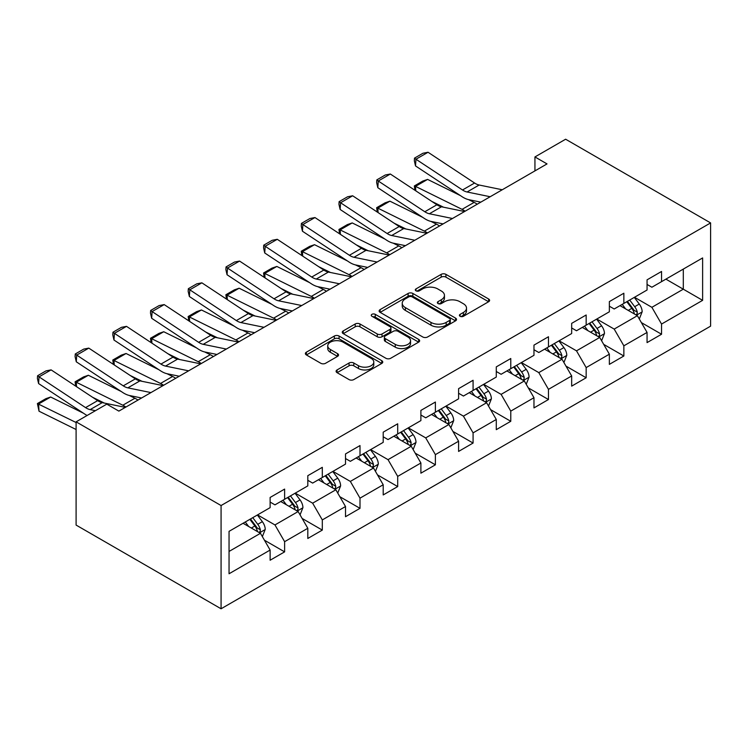 <?xml version="1.0" encoding="UTF-8"?>
<svg xmlns="http://www.w3.org/2000/svg" width="748" height="748" viewBox="0 0 748 748"><rect width="100%" height="100%" fill="white"/><g stroke="black" fill="none" stroke-linecap="round" stroke-linejoin="round"><path stroke-width="1.12" d="M460.104 316.282A2.347 1.356 0 0 0 463.423 316.282L488.622 301.734A3.357 1.935 0 0 0 489.603 300.369A3.357 1.935 0 0 0 488.622 299.004L445.93 274.357A3.357 1.935 0 0 0 441.189 274.357L415.991 288.906A2.347 1.356 0 0 0 415.308 289.859A2.347 1.356 0 0 0 415.991 290.822A2.347 1.356 0 0 0 419.31 290.822L422.573 288.934A10.734 6.199 0 0 1 437.748 288.934L441.311 290.991A10.734 6.199 0 0 1 444.452 295.366A10.734 6.199 0 0 1 441.311 299.752L438.048 301.631A2.347 1.356 0 0 0 437.365 302.594A2.347 1.356 0 0 0 438.048 303.557A2.347 1.356 0 0 0 441.367 303.557L444.63 301.668A10.734 6.199 0 0 1 459.805 301.668L463.367 303.725A10.734 6.199 0 0 1 466.509 308.101A10.734 6.199 0 0 1 463.367 312.486L460.104 314.366A2.347 1.356 0 0 0 459.422 315.329A2.347 1.356 0 0 0 460.104 316.282L460.104 314.366M337.077 369.933A3.357 1.935 0 0 0 336.095 371.298A3.357 1.935 0 0 0 337.077 372.663L349.054 379.582A3.357 1.935 0 0 0 353.795 379.582L381.779 363.425A3.357 1.935 0 0 0 382.761 362.051A3.357 1.935 0 0 0 381.779 360.686L339.087 336.039A3.357 1.935 0 0 0 334.347 336.039L306.362 352.196A3.357 1.935 0 0 0 305.38 353.57A3.357 1.935 0 0 0 306.362 354.935L320.827 363.285A3.357 1.935 0 0 0 325.567 363.285L337.544 356.375A3.357 1.935 0 0 0 338.526 355.001A3.357 1.935 0 0 0 337.544 353.636L330.373 349.494A8.976 5.18 0 0 1 327.746 345.828A8.976 5.18 0 0 1 333.281 341.041A8.976 5.18 0 0 1 343.061 342.163L371.167 358.395A8.976 5.18 0 0 1 373.794 362.051A8.976 5.18 0 0 1 368.259 366.838A8.976 5.18 0 0 1 358.479 365.716L353.795 363.014A3.357 1.935 0 0 0 349.054 363.014L337.077 369.933L337.077 372.663M710.6 222.923L565.628 139.222L534.942 156.94L547.022 163.915L118.867 411.11L106.786 404.135L76.1 421.844L221.071 505.545L710.6 222.923L710.6 326.156L221.071 608.779L221.071 505.545M422.807 336.993A3.357 1.935 0 0 0 427.557 336.993L455.541 320.836A3.357 1.935 0 0 0 456.523 319.471A3.357 1.935 0 0 0 455.541 318.106L412.849 293.45A3.357 1.935 0 0 0 408.109 293.45L380.124 309.616A3.357 1.935 0 0 0 379.133 310.981A3.357 1.935 0 0 0 380.124 312.346L422.807 336.993M372.878 316.797A2.347 1.356 0 0 1 375.262 317.124L375.262 314.338L418.656 339.396A3.357 1.935 0 0 1 419.637 340.761A3.357 1.935 0 0 1 418.656 342.135L390.671 358.292A3.357 1.935 0 0 1 385.931 358.292L343.239 333.645L343.239 330.906A3.357 1.935 0 0 0 342.257 332.271A3.357 1.935 0 0 0 343.239 333.645M343.239 330.906L355.216 323.987A3.357 1.935 0 0 1 359.956 323.987L377.273 333.982A3.357 1.935 0 0 0 382.013 333.982L389.96 329.401A3.357 1.935 0 0 0 390.942 328.026A3.357 1.935 0 0 0 389.96 326.661L371.934 316.254A2.347 1.356 0 0 1 371.251 315.291A2.347 1.356 0 0 1 372.7 314.038A2.347 1.356 0 0 1 375.262 314.338M264.446 540.215L284.623 551.865L284.623 541.683L307.811 528.284L307.811 538.466L322.313 530.098L322.313 519.916L345.511 506.527L345.511 516.709L360.003 508.341L360.003 498.159L383.2 484.76L383.2 494.942L397.702 486.574L397.702 476.392L420.89 463.003L420.89 473.185L435.392 464.817L435.392 454.634L458.589 441.236L458.589 451.427L473.082 443.05L473.082 432.868L496.279 419.478L496.279 429.661L510.781 421.292L510.781 411.11L533.969 397.712L533.969 407.903L548.471 399.526L548.471 389.343L571.668 375.954L571.668 386.136L586.161 377.768L586.161 367.586L609.358 354.187L609.358 364.379L623.86 356.001L623.86 345.819L647.057 332.43L647.057 342.612L661.55 334.244L661.55 324.062L702.624 300.341L702.624 257.938L683.298 269.093L683.298 289.186L702.624 300.341M284.623 551.865L270.121 560.233L270.121 550.051L229.047 573.763L229.047 531.351L270.121 507.64L270.121 497.457L284.623 489.089L284.623 499.271L307.811 485.882L307.811 475.691L322.313 467.322L322.313 477.505L345.511 464.115L345.511 453.933L360.003 445.565L360.003 455.747L383.2 442.358L383.2 432.166L397.702 423.798L397.702 433.98L420.89 420.591L420.89 410.409L435.392 402.041L435.392 412.223L458.589 398.834L458.589 388.651L473.082 380.274L473.082 390.456L496.279 377.067L496.279 366.885L510.781 358.516L510.781 368.699L533.969 355.309L533.969 345.127L548.471 336.75L548.471 346.941L571.668 333.543L571.668 323.36L586.161 314.992L586.161 325.174L609.358 311.785L609.358 301.603L623.86 293.225L623.86 303.417L647.057 290.018L647.057 279.836L661.55 271.468L661.55 281.65L702.624 257.938M280.752 501.506L298.153 511.548L274.955 524.937L257.555 514.895M270.121 502.058L274.955 504.853L284.623 499.271M274.955 524.937L284.623 541.683M298.153 511.548L307.811 528.284M318.442 479.739L335.843 489.781L312.645 503.18L295.254 493.128M307.811 480.3L312.645 483.086L322.313 477.505M312.645 503.18L322.313 519.916M335.843 489.781L345.511 506.527M356.142 457.982L373.533 468.024L350.344 481.413L332.944 471.371M345.511 458.533L350.344 461.329L360.003 455.747M350.344 481.413L360.003 498.159M373.533 468.024L383.2 484.76M393.831 436.215L411.232 446.257L388.034 459.655L370.634 449.613M383.2 436.776L388.034 439.562L397.702 433.98M388.034 459.655L397.702 476.392M411.232 446.257L420.89 463.003M431.521 414.457L448.922 424.499L425.724 437.889L408.333 427.847M420.89 415.009L425.724 417.805L435.392 412.223M425.724 437.889L435.392 454.634M448.922 424.499L458.589 441.236M469.22 392.691L486.611 402.733L463.423 416.131L446.023 406.089M458.589 393.252L463.423 396.038L473.082 390.456M463.423 416.131L473.082 432.868M486.611 402.733L496.279 419.478M506.91 370.933L524.311 380.975L501.113 394.364L483.713 384.322M496.279 371.485L501.113 374.281L510.781 368.699M501.113 394.364L510.781 411.11M524.311 380.975L533.969 397.712M544.6 349.166L562 359.218L538.803 372.607L521.412 362.565M533.969 349.727L538.803 352.514L548.471 346.941M538.803 372.607L548.471 389.343M562 359.218L571.668 375.954M582.299 327.409L599.7 337.451L576.502 350.84L559.102 340.798M571.668 327.961L576.502 330.756L586.161 325.174M576.502 350.84L586.161 367.586M599.7 337.451L609.358 354.187M619.989 305.642L637.39 315.693L614.192 329.083L596.792 319.041M609.358 306.203L614.192 308.989L623.86 303.417M614.192 329.083L623.86 345.819M637.39 315.693L647.057 332.43M665.898 279.144L683.298 289.186L651.882 307.316L634.491 297.274M647.057 284.436L651.882 287.232L661.55 281.65M651.882 307.316L661.55 324.062M76.1 421.844L76.1 525.077L221.071 608.779M534.942 156.94L534.942 170.89M229.047 551.444L260.454 533.305L243.063 523.263M260.454 533.305L270.121 550.051M641.373 322.594L661.55 334.244M603.683 344.361L623.86 356.001M565.993 366.118L586.161 377.768M528.294 387.885L548.471 399.526M490.604 409.642L510.781 421.292M452.905 431.409L473.082 443.05M415.215 453.166L435.392 464.817M377.525 474.933L397.702 486.574M339.826 496.691L360.003 508.341M302.136 518.448L322.313 530.098M461.039 316.619L463.367 315.273A10.734 6.199 0 0 0 466.509 310.897L466.509 308.101M444.452 295.366L444.452 298.162A10.734 6.199 0 0 1 441.311 302.547L438.983 303.884M488.584 301.762L445.93 277.143A3.357 1.935 0 0 0 441.189 277.143L416.926 291.15M455.495 320.864L412.849 296.245A3.357 1.935 0 0 0 408.109 296.245L380.162 312.374M449.613 320.425A2.347 1.356 0 0 0 450.296 319.471A2.347 1.356 0 0 0 449.613 318.508L412.139 296.881A2.347 1.356 0 0 0 408.819 296.881L405.379 298.863A10.734 6.199 0 0 0 402.237 303.249A10.734 6.199 0 0 0 405.379 307.624L430.988 322.416A10.734 6.199 0 0 0 446.173 322.416L449.613 320.425L449.613 323.22A2.347 1.356 0 0 0 450.296 322.257L450.296 319.471M402.237 303.249L402.237 306.035A10.734 6.199 0 0 0 405.379 310.42L405.379 307.624M449.613 323.22L446.173 325.202A10.734 6.199 0 0 1 430.988 325.202L405.379 310.42M343.285 333.664L355.216 326.783L355.216 323.987M390.942 328.026L390.942 330.822A3.357 1.935 0 0 1 389.96 332.187L382.013 336.778A3.357 1.935 0 0 1 377.273 336.778L359.956 326.783A3.357 1.935 0 0 0 355.216 326.783M375.262 317.124L418.618 342.154M395.243 344.361A8.976 5.18 0 0 0 405.014 345.483A8.976 5.18 0 0 0 410.559 340.695A8.976 5.18 0 0 0 407.931 337.03L398.029 331.317A3.357 1.935 0 0 0 393.28 331.317L385.342 335.899A3.357 1.935 0 0 0 384.35 337.273A3.357 1.935 0 0 0 385.342 338.638L395.243 344.361L395.243 347.147A8.976 5.18 0 0 0 405.014 348.269A8.976 5.18 0 0 0 410.559 343.482L410.559 340.695M384.35 337.273L384.35 340.06A3.357 1.935 0 0 0 385.342 341.434L385.342 338.638M395.243 347.147L385.342 341.434M373.794 362.051L373.794 364.846A8.976 5.18 0 0 1 368.259 369.634A8.976 5.18 0 0 1 358.479 368.512L353.795 365.8A3.357 1.935 0 0 0 349.054 365.8L337.114 372.691M327.746 345.828L327.746 348.615A8.976 5.18 0 0 0 330.373 352.28L330.373 349.494M337.507 356.394L330.373 352.28M381.732 363.453L339.087 338.825A3.357 1.935 0 0 0 334.347 338.825L306.409 354.963M639.297 318.994L642.167 311.757A9.051 5.227 -120 0 0 639.278 304.043L634.295 297.386M414.953 190.282L414.336 185.943L422.788 181.063L427.604 179.398L460.403 195.602M468.547 199.623L474.148 202.381A25.628 14.801 60 0 1 477.224 204.213M625.599 308.887L622.214 304.361M427.604 179.398L415.523 186.374L462.068 209.356A25.628 14.801 60 0 1 465.144 211.188M414.336 185.943L415.523 186.374L415.795 190.834M443.555 207.215L431.755 201.39M635.987 314.88L637.081 313.721L637.287 312.14A9.051 5.227 -120 0 0 634.687 306.699L629.704 300.041M627.432 301.351L632.967 308.737A4.61 2.665 60 0 1 633.808 310.13L637.287 312.14M626.805 301.715L631.789 308.372A9.051 5.227 60 0 1 634.379 313.814M490.174 196.733L467.079 191.993A17.082 9.864 60 0 1 462.498 189.992L415.953 159.231L415.523 165.934L462.068 196.696A25.628 14.801 -120 0 0 468.931 199.707L480.805 202.138M502.254 189.758L479.159 185.018A17.082 9.864 60 0 1 474.578 183.017L428.043 152.255L415.953 159.231L414.504 158.127L422.966 153.247L428.043 152.255M415.523 165.934L414.336 160.811L414.504 158.127M601.607 340.761L604.478 333.514A9.051 5.227 -120 0 0 601.588 325.81L596.605 319.153M377.254 212.039L376.637 207.71L385.098 202.82L389.914 201.165L422.714 217.359M430.857 221.38L436.449 224.148A25.628 14.801 60 0 1 439.534 225.971M587.909 330.644L584.525 326.128M389.914 201.165L377.824 208.14L424.368 231.123A25.628 14.801 60 0 1 427.454 232.946M376.637 207.71L377.824 208.14L378.095 212.6M405.865 228.972L394.065 223.147M598.297 336.647L599.391 335.487L599.587 333.907A9.051 5.227 -120 0 0 596.998 328.456L592.014 321.799M589.742 323.108L595.277 330.494A4.61 2.665 60 0 1 596.109 331.897L599.587 333.907M589.115 323.473L594.099 330.13A9.051 5.227 60 0 1 596.689 335.581M563.908 362.518L566.788 355.281A9.051 5.227 -120 0 0 563.899 347.568L558.906 340.91M339.564 233.806L338.947 229.468L347.399 224.587L352.214 222.923L385.024 239.126M393.168 243.147L398.759 245.905A25.628 14.801 60 0 1 401.835 247.728M550.21 352.411L546.825 347.885M352.214 222.923L340.134 229.898L386.679 252.88A25.628 14.801 60 0 1 389.755 254.703M338.947 229.468L340.134 229.898L340.405 234.358M368.166 250.739L356.375 244.914M560.598 358.404L561.701 357.245L561.898 355.665A9.051 5.227 -120 0 0 559.308 350.223L554.315 343.566M552.052 344.875L557.578 352.252A4.61 2.665 60 0 1 558.419 353.654L561.898 355.665M551.416 345.239L556.409 351.897A9.051 5.227 60 0 1 558.999 357.338M452.484 218.5L429.389 213.76A17.082 9.864 60 0 1 424.808 211.749L378.264 180.997L377.824 187.701L424.368 218.453A25.628 14.801 -120 0 0 431.241 221.464L443.115 223.904M464.564 211.525L441.47 206.785A17.082 9.864 60 0 1 436.888 204.774L390.344 174.022L378.264 180.997L376.814 179.885L385.267 175.004L390.344 174.022M377.824 187.701L376.637 182.568L376.814 179.885M414.785 240.258L391.69 235.517A17.082 9.864 60 0 1 387.118 233.516L340.574 202.755L340.134 209.459L386.679 240.22A25.628 14.801 -120 0 0 393.541 243.231L405.416 245.662M426.865 233.283L403.77 228.542A17.082 9.864 60 0 1 399.198 226.541L352.654 195.78L340.574 202.755L339.115 201.651L347.577 196.771L352.654 195.78M340.134 209.459L338.947 204.335L339.115 201.651M526.218 384.285L529.088 377.039A9.051 5.227 -120 0 0 526.199 369.334L521.216 362.677M301.865 255.564L301.248 251.234L309.709 246.344L314.525 244.69L347.324 260.884M355.468 264.904L361.069 267.672A25.628 14.801 60 0 1 364.145 269.495M512.52 374.168L509.136 369.652M314.525 244.69L302.444 251.665L348.989 274.647A25.628 14.801 60 0 1 352.065 276.47M301.248 251.234L302.444 251.665L302.716 256.125M330.476 272.496L318.676 266.671M522.908 380.162L524.002 379.002L524.208 377.431A9.051 5.227 -120 0 0 521.608 371.98L516.625 365.323M514.353 366.632L519.888 374.019A4.61 2.665 60 0 1 520.73 375.421L524.208 377.431M513.726 366.997L518.71 373.654A9.051 5.227 60 0 1 521.3 379.105M488.528 406.042L491.399 398.806A9.051 5.227 -120 0 0 488.509 391.092L483.526 384.435M264.175 277.33L263.558 272.992L272.02 268.111L276.835 266.447L309.635 282.651M317.778 286.671L323.37 289.429A25.628 14.801 60 0 1 326.455 291.252M474.83 395.935L471.436 391.41M276.835 266.447L264.745 273.422L311.29 296.404A25.628 14.801 60 0 1 314.375 298.228M263.558 272.992L264.745 273.422L265.016 277.882M292.777 294.263L280.986 288.438M485.218 401.928L486.312 400.769L486.509 399.189A9.051 5.227 -120 0 0 483.919 393.738L478.935 387.081M476.663 388.399L482.198 395.776A4.61 2.665 60 0 1 483.03 397.179L486.509 399.189M476.027 388.764L481.02 395.421A9.051 5.227 60 0 1 483.61 400.863M450.829 427.809L453.709 420.563A9.051 5.227 -120 0 0 450.82 412.849L445.827 406.192M226.485 299.088L225.868 294.759L234.32 289.869L239.136 288.214L271.945 304.408M280.089 308.428L285.68 311.196A25.628 14.801 60 0 1 288.756 313.019M437.131 417.693L433.747 413.167M239.136 288.214L227.055 295.189L273.6 318.171A25.628 14.801 60 0 1 276.676 319.994M225.868 294.759L227.055 295.189L227.327 299.649M255.087 316.021L243.296 310.196M447.519 423.686L448.622 422.526L448.819 420.946A9.051 5.227 -120 0 0 446.229 415.505L441.236 408.847M438.973 410.156L444.499 417.543A4.61 2.665 60 0 1 445.341 418.945L448.819 420.946M438.337 410.521L443.321 417.178A9.051 5.227 60 0 1 445.92 422.629M377.095 262.024L354 257.284A17.082 9.864 60 0 1 349.419 255.274L302.875 224.522L302.444 231.226L348.989 261.978A25.628 14.801 -120 0 0 355.852 264.988L367.726 267.429M389.175 255.049L366.081 250.309A17.082 9.864 60 0 1 361.499 248.299L314.955 217.546L302.875 224.522L301.425 223.409L309.887 218.528L314.955 217.546M302.444 231.226L301.248 226.092L301.425 223.409M339.396 283.782L316.301 279.041A17.082 9.864 60 0 1 311.729 277.041L265.185 246.279L264.745 252.983L311.29 283.744A25.628 14.801 -120 0 0 318.162 286.755L330.036 289.186M351.485 276.807L328.391 272.066A17.082 9.864 60 0 1 323.809 270.065L277.265 239.304L265.185 246.279L263.735 245.176L272.188 240.295L277.265 239.304M264.745 252.983L263.558 247.859L263.735 245.176M301.706 305.539L278.611 300.808A17.082 9.864 60 0 1 274.03 298.798L227.495 268.046L227.055 274.75L273.6 305.502A25.628 14.801 -120 0 0 280.463 308.513L292.337 310.953M313.786 298.564L290.692 293.833A17.082 9.864 60 0 1 286.119 291.823L239.575 261.071L227.495 268.046L226.036 266.933L234.498 262.052L239.575 261.071M227.055 274.75L225.868 269.617L226.036 266.933M413.139 449.567L416.01 442.33A9.051 5.227 -120 0 0 413.12 434.616L408.137 427.959M188.786 320.855L188.169 316.516L196.631 311.636L201.446 309.971L234.246 326.175M242.389 330.195L247.99 332.954A25.628 14.801 60 0 1 251.066 334.777M399.441 439.459L396.057 434.934M201.446 309.971L189.366 316.946L235.901 339.929A25.628 14.801 60 0 1 238.986 341.752M188.169 316.516L189.366 316.946L189.637 321.406M217.397 337.787L205.597 331.962M409.829 445.453L410.923 444.293L411.12 442.713A9.051 5.227 -120 0 0 408.53 437.262L403.546 430.605M401.274 431.923L406.809 439.3A4.61 2.665 60 0 1 407.651 440.703L411.12 442.713M400.648 432.279L405.631 438.936A9.051 5.227 60 0 1 408.221 444.387M264.016 327.306L240.921 322.566A17.082 9.864 60 0 1 236.34 320.565L189.796 289.803L189.366 296.507L235.901 327.269A25.628 14.801 -120 0 0 242.773 330.279L254.647 332.71M276.096 320.331L253.002 315.591A17.082 9.864 60 0 1 248.42 313.59L201.876 282.828L189.796 289.803L188.346 288.7L196.808 283.819L201.876 282.828M189.366 296.507L188.169 291.383L188.346 288.7M375.449 471.334L378.32 464.087A9.051 5.227 -120 0 0 375.431 456.374L370.447 449.716M151.096 342.612L150.479 338.283L158.941 333.393L163.747 331.738L196.556 347.932M204.7 351.953L210.291 354.72A25.628 14.801 60 0 1 213.376 356.544M361.752 461.217L358.357 456.691M163.747 331.738L151.666 338.713L198.211 361.695A25.628 14.801 60 0 1 201.296 363.519M150.479 338.283L151.666 338.713L151.938 343.173M179.698 359.545L167.907 353.72M372.13 467.21L373.233 466.051L373.43 464.471A9.051 5.227 -120 0 0 370.84 459.029L365.856 452.372M363.584 453.681L369.119 461.067A4.61 2.665 60 0 1 369.951 462.47L373.43 464.471M362.948 454.045L367.941 460.703A9.051 5.227 60 0 1 370.531 466.144M226.317 349.064L203.222 344.332A17.082 9.864 60 0 1 198.65 342.322L152.106 311.57L151.666 318.274L198.211 349.026A25.628 14.801 -120 0 0 205.083 352.037L216.957 354.477M238.397 342.088L215.302 337.357A17.082 9.864 60 0 1 210.73 335.347L164.186 304.595L152.106 311.57L150.657 310.457L159.109 305.577L164.186 304.595M151.666 318.274L150.479 313.141L150.657 310.457M337.75 493.091L340.63 485.854A9.051 5.227 -120 0 0 337.741 478.14L332.748 471.483M113.406 364.37L112.789 360.04L121.241 355.16L126.057 353.495L158.866 369.699M167.01 373.719L172.601 376.478A25.628 14.801 60 0 1 175.677 378.301M324.052 482.984L320.668 478.458M126.057 353.495L113.977 360.471L160.521 383.453A25.628 14.801 60 0 1 163.597 385.276M112.789 360.04L113.977 360.471L114.248 364.931M142.008 381.312L130.208 375.487M334.44 488.977L335.543 487.818L335.74 486.237A9.051 5.227 -120 0 0 333.15 480.786L328.157 474.129M325.894 475.438L331.42 482.825A4.61 2.665 60 0 1 332.262 484.227L335.74 486.237M325.258 475.803L330.242 482.46A9.051 5.227 60 0 1 332.841 487.911M188.627 370.83L165.532 366.09A17.082 9.864 60 0 1 160.951 364.089L114.416 333.328L113.977 340.031L160.521 370.793A25.628 14.801 -120 0 0 167.384 373.804L179.258 376.235M200.707 363.855L177.613 359.115A17.082 9.864 60 0 1 173.031 357.114L126.496 326.352L114.416 333.328L112.957 332.224L121.419 327.344L126.496 326.352M113.977 340.031L112.789 334.908L112.957 332.224M300.06 514.858L302.931 507.612A9.051 5.227 -120 0 0 300.041 499.898L295.058 493.241M75.707 386.136L75.09 381.807L83.552 376.917L88.367 375.262L121.167 391.456M129.311 395.477L134.911 398.245A25.628 14.801 60 0 1 137.987 400.068M286.362 504.741L282.978 500.216M88.367 375.262L76.287 382.237L122.822 405.22A25.628 14.801 60 0 1 125.907 407.043M75.09 381.807L76.287 382.237L76.548 386.697M104.318 403.069L92.518 397.244M296.75 510.734L297.844 509.575L298.041 507.995A9.051 5.227 -120 0 0 295.451 502.553L290.467 495.896M288.195 497.205L293.73 504.591A4.61 2.665 60 0 1 294.572 505.994L298.041 507.995M287.569 497.57L292.552 504.227A9.051 5.227 60 0 1 295.142 509.669M150.937 392.588L127.843 387.857A17.082 9.864 60 0 1 123.261 385.846L76.717 355.094L76.287 361.798L122.822 392.55A25.628 14.801 -120 0 0 129.694 395.561L141.568 398.001M163.017 385.613L139.923 380.882A17.082 9.864 60 0 1 135.341 378.871L88.797 348.119L76.717 355.094L75.267 353.982L83.72 349.101L88.797 348.119M76.287 361.798L75.09 356.665L75.267 353.982M262.361 536.615L265.241 529.378A9.051 5.227 -120 0 0 262.352 521.665L257.359 515.007M50.668 397.02L38.587 403.995L39.027 411.204L37.4 403.565L45.852 398.684L50.668 397.02L83.477 413.223M248.673 526.508L245.279 521.982M37.4 403.565L76.1 422.517M76.1 429.511L39.027 411.204M259.051 532.501L260.154 531.342L260.351 529.762A9.051 5.227 -120 0 0 257.761 524.311L252.768 517.653M250.505 518.962L256.04 526.349A4.61 2.665 60 0 1 256.873 527.751L260.351 529.762M249.869 519.327L254.862 525.984A9.051 5.227 60 0 1 257.452 531.435M95.417 410.699L90.143 409.614A17.082 9.864 60 0 1 85.571 407.613L39.027 376.852L38.587 383.556L85.132 414.317A25.628 14.801 -120 0 0 87.105 415.495M125.318 407.38L102.224 402.639A17.082 9.864 60 0 1 97.651 400.638L51.107 369.877L39.027 376.852L37.578 375.748L46.03 370.868L51.107 369.877M38.587 383.556L37.4 378.432L37.578 375.748M463.367 315.273L463.367 312.486M438.048 303.557L438.048 301.631M441.311 302.547L441.311 299.752M415.991 290.822L415.991 288.906M441.189 277.143L441.189 274.357M445.93 277.143L445.93 274.357M488.622 301.734L488.622 299.004M380.124 312.346L380.124 309.616M408.109 296.245L408.109 293.45M412.849 296.245L412.849 293.45M455.541 320.836L455.541 318.106M430.988 325.202L430.988 322.416M446.173 325.202L446.173 322.416M359.956 326.783L359.956 323.987M377.273 336.778L377.273 333.982M382.013 336.778L382.013 333.982M389.96 332.187L389.96 329.401M418.656 342.135L418.656 339.396M349.054 365.8L349.054 363.014M353.795 365.8L353.795 363.014M358.479 368.512L358.479 365.716M337.544 356.375L337.544 353.636M306.362 354.935L306.362 352.196M334.347 338.825L334.347 336.039M339.087 338.825L339.087 336.039M381.779 363.425L381.779 360.686M636.492 315.17L642.111 311.925M634.687 306.699L639.278 304.043M628.245 310.411L631.789 308.372M474.148 202.381L462.068 209.356M467.079 191.993L479.159 185.018M462.498 189.992L474.578 183.017M598.802 336.937L604.421 333.692M596.998 328.456L601.588 325.81M590.555 332.177L594.099 330.13M436.449 224.148L424.368 231.123M561.112 358.694L566.722 355.45M559.308 350.223L563.899 347.568M552.865 353.935L556.409 351.897M398.759 245.905L386.679 252.88M429.389 213.76L441.47 206.785M424.808 211.749L436.888 204.774M391.69 235.517L403.77 228.542M387.118 233.516L399.198 226.541M523.413 380.461L529.032 377.216M521.608 371.98L526.199 369.334M515.166 375.702L518.71 373.654M361.069 267.672L348.989 274.647M485.723 402.218L491.343 398.974M483.919 393.738L488.509 391.092M477.476 397.459L481.02 395.421M323.37 289.429L311.29 296.404M448.024 423.985L453.643 420.741M446.229 415.505L450.82 412.849M439.787 419.226L443.321 417.178M285.68 311.196L273.6 318.171M354 257.284L366.081 250.309M349.419 255.274L361.499 248.299M316.301 279.041L328.391 272.066M311.729 277.041L323.809 270.065M278.611 300.808L290.692 293.833M274.03 298.798L286.119 291.823M410.334 445.743L415.953 442.498M408.53 437.262L413.12 434.616M402.087 440.983L405.631 438.936M247.99 332.954L235.901 339.929M240.921 322.566L253.002 315.591M236.34 320.565L248.42 313.59M372.644 467.509L378.264 464.265M370.84 459.029L375.431 456.374M364.398 462.75L367.941 460.703M210.291 354.72L198.211 361.695M203.222 344.332L215.302 337.357M198.65 342.322L210.73 335.347M334.945 489.267L340.564 486.022M333.15 480.786L337.741 478.14M326.708 484.508L330.242 482.46M172.601 376.478L160.521 383.453M165.532 366.09L177.613 359.115M160.951 364.089L173.031 357.114M297.255 511.034L302.875 507.789M295.451 502.553L300.041 499.898M289.009 506.274L292.552 504.227M134.911 398.245L122.822 405.22M127.843 387.857L139.923 380.882M123.261 385.846L135.341 378.871M259.565 532.791L265.185 529.547M257.761 524.311L262.352 521.665M251.319 528.032L254.862 525.984M90.143 409.614L102.224 402.639M85.571 407.613L97.651 400.638"/></g></svg>
